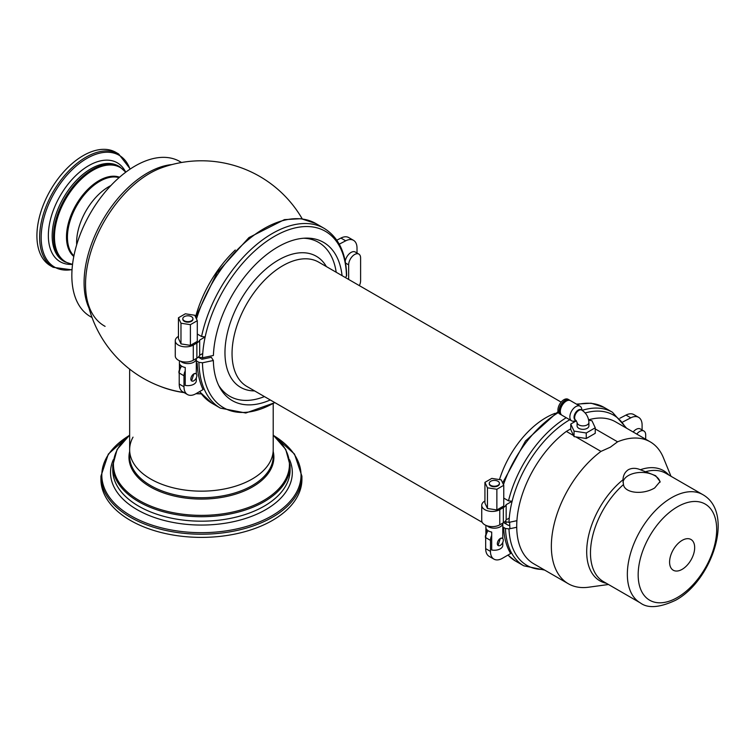 <?xml version="1.0" encoding="UTF-8"?>
<svg xmlns="http://www.w3.org/2000/svg" width="756" height="756" viewBox="0 0 756 756"><rect width="100%" height="100%" fill="white"/><g stroke="black" fill="none" stroke-linecap="round" stroke-linejoin="round"><path stroke-width="1.13" d="M108.864 186.656A45.606 26.328 -60 0 1 110.867 185.57A45.606 26.328 120 0 0 108.864 186.656A45.606 26.328 120 0 0 76.687 244.783A45.606 26.328 -60 0 1 108.864 186.656M92.043 317.539L90.38 316.584A89.52 51.682 120 0 1 76.658 244.85A89.52 51.682 120 0 1 135.144 165.97A89.52 51.682 -60 0 1 179.9 161.538L181.563 162.493M302.23 218.853A116.537 116.537 0 0 0 160.924 168.049L160.924 168.049A90.644 52.334 120 0 0 149.631 173.417A90.644 52.334 120 0 0 86.543 296.891A116.537 116.537 0 0 0 171.423 389.945A71.603 41.344 0 0 0 183.944 392.496M196.069 393.63A71.603 41.344 0 0 0 201.087 393.744M201.172 393.848A71.782 41.448 180 0 1 195.899 393.725M184.19 392.638A71.782 41.448 180 0 1 160.31 386.382M252.183 479.02A71.782 41.448 180 0 1 173.956 487.998A71.782 41.448 180 0 1 129.645 449.716A71.782 41.448 0 0 0 173.956 487.998A71.782 41.448 0 0 0 252.183 479.02A71.782 41.448 0 0 0 273.209 449.716A71.782 41.448 180 0 1 252.183 479.02M50.463 265.743A65.451 37.791 -60 0 1 40.437 213.305A65.451 37.791 -60 0 1 83.188 155.632A65.451 37.791 120 0 1 115.914 152.391L118.645 153.969A65.451 37.791 120 0 0 85.929 157.21A65.451 37.791 120 0 0 43.168 214.884A65.451 37.791 120 0 0 53.203 267.322L50.463 265.743M129.267 435.371L108.335 454.072L100.926 476.204L100.926 479.361A100.491 58.023 0 0 0 162.965 532.971A100.491 58.023 0 0 0 272.481 520.393A100.491 58.023 180 0 0 301.918 479.361L301.918 476.204L294.509 454.072L273.577 435.371M133.018 437.148A71.782 41.448 0 0 0 129.645 449.716L129.645 456.284A71.782 41.448 180 0 0 173.956 494.575A71.782 41.448 180 0 0 252.183 485.588A71.782 41.448 180 0 0 273.209 456.284L273.209 403.61M202.759 359.1A97.118 56.067 -60 0 1 202.74 357.72M555.263 413.277A71.782 41.448 120 0 0 545.983 417.643A71.782 41.448 -60 0 0 499.489 479.578M506.076 523.984A81.913 47.297 -60 0 1 506 522.16A81.913 47.297 -60 0 0 506.076 523.984M509.96 528.699A81.913 47.297 -60 0 1 509.676 522.216M608.486 584.501L588.612 587.214A81.913 47.297 -60 0 1 568.323 583.745L533.689 563.749A81.913 47.297 -60 0 1 519.674 503.449A81.913 47.297 -60 0 1 566.348 431.402L570.761 428.85M588.622 419.826A81.913 47.297 -60 0 1 615.601 421.867L650.236 441.863A81.913 47.297 120 0 0 617.576 441.816L595.246 428.926M568.323 583.745A81.913 47.297 -60 0 1 554.309 523.445A81.913 47.297 -60 0 1 600.982 451.398L610.309 447.202L617.576 441.816M600.982 451.398L575.855 436.892M573.558 435.56L566.348 431.402M670.978 476.261L663.39 457.692A81.913 47.297 120 0 0 650.236 441.863M622.982 479.786C623.199 475.278 625.004 471.914 628.387 469.684C632.016 467.87 636.013 467.888 640.379 469.741L655.66 475.722L660.101 481.534L654.658 487.979C642.354 495.293 624.598 492.959 623.464 484.568L622.982 479.786A63.627 36.732 -60 0 0 587.601 540.814A63.627 36.732 -60 0 0 606.407 583.301M623.001 482.29A18.579 10.726 180 0 1 628.387 475.562A18.579 10.726 0 0 1 647.901 473.076A18.579 10.726 0 0 1 660.035 482.243M682.129 569.344A17.738 10.234 120 0 0 694.669 547.618A17.738 10.234 120 0 0 682.129 540.379A17.738 10.234 -60 0 0 669.589 562.105A17.738 10.234 -60 0 0 682.129 569.344M516.915 520.686L508.986 522.358L504.923 521.602M503.761 498.091L508.505 500.831L512.124 501.237A86.723 50.066 120 0 0 509.26 518.058L506.161 519.854L506.161 504.687L512.124 501.237A86.723 50.066 -60 0 1 569.75 419.75M484.927 500.992L484.832 501.039A10.556 6.095 0 0 0 481.742 505.348A10.556 6.095 0 0 0 488.263 510.98A10.556 6.095 0 0 0 499.763 509.657L503.345 507.588A10.556 6.095 0 0 0 506.161 504.687M481.742 505.348L481.742 520.525A10.556 6.095 0 0 0 488.263 526.148A10.556 6.095 0 0 0 499.763 524.834L503.345 522.765A10.556 6.095 0 0 0 506.161 519.854M642.099 430.646L642.099 425.07A16.887 9.752 120 0 0 638.603 417.34L633.83 414.581A16.887 9.752 120 0 0 626.006 415.072L619.929 418.219M638.603 417.34A16.887 9.752 120 0 0 630.788 417.832L622.935 421.895M503.647 522.585L508.486 525.382L509.733 525.118M502.787 526.923L505.443 528.453L508.986 528.907L516.726 527.282M502.787 527.338L503.666 527.849A88.669 51.191 120 0 0 510.669 553.524L502.409 558.297A16.887 9.752 -60 0 1 493.961 559.138A16.887 9.752 -60 0 1 490.464 551.408L490.464 540.37A8.448 4.876 -60 0 1 491.702 535.456M502.787 528.085L503.666 527.849M493.961 559.138L489.179 556.378A16.887 9.752 -60 0 1 485.683 548.648L485.683 537.611A8.448 4.876 -60 0 1 488.083 530.712M636.75 434.076A8.448 4.876 -60 0 1 643.932 431.033A8.448 4.876 -60 0 1 645.69 434.898L645.69 439.236M633.169 432.007A8.448 4.876 -60 0 1 640.351 428.964L643.932 431.033M490.757 485.38A5.065 2.929 180 0 1 489.274 483.311A5.065 2.929 180 0 1 492.402 480.608A5.065 2.929 180 0 1 497.93 481.241A5.065 2.929 0 0 1 499.414 483.311A5.065 2.929 0 0 1 496.286 486.013A5.065 2.929 0 0 1 490.757 485.38M502.787 538.565L502.787 523.303A8.448 4.876 0 0 1 497.58 527.811A8.448 4.876 0 0 1 488.376 526.752A8.448 4.876 180 0 1 487.119 525.836M486.325 534.142L486.325 528.973A8.448 4.876 0 0 0 488.376 530.892A8.448 4.876 0 0 0 491.702 532.073L491.702 549.999A8.448 4.876 0 0 0 502.787 545.369L502.787 542.43M498.043 545.473L500.311 538.48L502.173 538.149M500.311 538.48A4.224 2.438 120 0 0 497.561 542.194A4.224 2.438 120 0 0 498.204 545.577A4.224 2.438 120 0 0 500.311 545.369A4.224 2.438 120 0 0 503.071 541.646A4.224 2.438 120 0 0 502.428 538.263A4.224 2.438 120 0 0 500.311 538.48M485.683 538.083A4.224 2.438 -60 0 1 485.9 534.53M484.927 482.375L484.927 503.061L487.45 508.495L496.872 509.95L503.761 505.972L503.761 485.286L501.237 479.852L491.816 478.397L484.927 482.375L487.45 487.809L496.872 489.264L503.761 485.286M499.414 483.311L499.414 483.831A5.065 2.929 180 0 1 496.286 486.533A5.065 2.929 180 0 1 490.757 485.9A5.065 2.929 180 0 1 489.274 483.831L489.274 483.311M496.872 509.95L496.872 489.264M487.45 508.495L487.45 487.809M588.707 420.241L591.957 420.752L595.246 427.792L595.246 433.311L586.25 438.508L574.05 436.609L570.761 429.559L570.761 424.05L576.337 420.827M595.246 427.792L586.25 432.99L574.05 431.09L574.05 436.609M586.25 432.99L586.25 438.508M574.05 431.09L570.761 424.05M577.093 425.921A5.916 3.411 0 0 0 580.74 429.077A5.916 3.411 0 0 0 587.185 428.331A5.916 3.411 0 0 0 588.915 425.921L588.915 422.472A5.916 3.411 0 0 1 587.185 424.881A5.916 3.411 0 0 1 580.74 425.628A5.916 3.411 0 0 1 577.093 422.472L577.093 425.921M575.581 420.156A5.916 3.411 -60 0 1 575.269 420.005A5.916 3.411 -60 0 1 574.362 415.271A5.916 3.411 -60 0 1 578.227 410.064A5.916 3.411 -60 0 1 581.184 409.771A5.916 3.411 -60 0 1 581.468 409.969M576.063 420.516L574.494 420.998A8.448 4.876 -60 0 1 571.612 420.818A8.448 4.876 -60 0 1 570.317 414.052A8.448 4.876 -60 0 1 575.836 406.615A8.448 4.876 120 0 1 580.06 406.199L570.506 400.68A8.448 4.876 120 0 0 566.282 401.096A8.448 4.876 -60 0 0 560.763 408.542A8.448 4.876 -60 0 0 562.058 415.309L571.612 420.818M582.035 410.262L581.657 408.599A8.448 4.876 120 0 0 580.06 406.199M566.887 400.784A7.182 4.149 120 0 0 565.091 401.445A7.182 4.149 -60 0 0 560.338 412.124M569.863 400.406A8.448 4.876 120 0 0 569.315 399.99A8.448 4.876 120 0 0 565.091 400.406A8.448 4.876 -60 0 0 559.572 407.853A8.448 4.876 -60 0 0 560.867 414.619L559.676 413.929A8.448 4.876 -60 0 1 558.382 407.163A8.448 4.876 -60 0 1 563.891 399.716A8.448 4.876 120 0 1 568.115 399.3L569.315 399.99M561.51 414.893A8.448 4.876 -60 0 1 560.867 414.619M198.441 357.012L202.513 357.768L213.4 355.481A91.344 52.74 -60 0 1 305.982 238.121A91.344 52.74 -60 0 1 342.062 275.638M303.666 238.234A88.849 51.295 -60 0 1 336.203 272.255M345.549 277.65L346.664 275.515C346.106 253.052 338.612 237.337 324.192 228.369L315.819 223.53L301.124 218.701L284.417 219.627L248.941 237.582L217.01 272.765L195.643 317.142M197.297 334.039L201.569 336.505L205.159 336.93A101.843 58.798 120 0 0 202.74 353.496L199.679 355.263L199.679 340.096L205.159 336.93A101.843 58.798 -60 0 1 283.594 231.752A101.843 58.798 -60 0 1 346.465 276.214M178.454 336.401L178.359 336.448A10.556 6.095 0 0 0 175.269 340.758A10.556 6.095 0 0 0 181.78 346.39A10.556 6.095 0 0 0 193.29 345.067L196.872 343.007A10.556 6.095 0 0 0 199.679 340.096M175.269 340.758L175.269 355.934A10.556 6.095 0 0 0 181.78 361.557A10.556 6.095 0 0 0 193.29 360.243L196.872 358.174A10.556 6.095 0 0 0 199.679 355.263M357.012 253.704L357.012 248.062A16.887 9.752 120 0 0 353.515 240.332L348.743 237.573A16.887 9.752 120 0 0 340.918 238.064L336.817 240.191M353.515 240.332A16.887 9.752 120 0 0 345.7 240.824L339.255 244.16M270.279 399.971A91.344 52.74 -60 0 1 219.75 387.488A91.344 52.74 -60 0 1 213.353 360.499L202.476 362.785L198.932 362.332L196.314 360.829M198.299 357.144L201.965 359.261L211.33 357.295L213.353 360.499M264.42 396.588A88.849 51.295 -60 0 1 218.692 385.428M185.229 370.865A8.448 4.876 120 0 0 183.991 375.779L183.991 386.807A16.887 9.752 120 0 0 187.488 394.547A16.887 9.752 120 0 0 195.936 393.706L203.071 389.586A103.789 59.922 -60 0 1 197.184 363.258L196.314 362.757M181.61 366.121A8.448 4.876 120 0 0 179.219 373.02L179.219 384.048A16.887 9.752 120 0 0 182.716 391.788L187.488 394.547M197.184 363.258L196.314 363.485M348.658 279.446L348.658 264.855A8.448 4.876 -60 0 1 352.343 256.35A8.448 4.876 -60 0 1 358.845 254.092A8.448 4.876 -60 0 1 360.603 257.957L360.603 280.712A8.448 4.876 -60 0 1 359.365 285.626M345.218 261.198A8.448 4.876 -60 0 1 349.376 253.676A8.448 4.876 -60 0 1 355.263 252.022L358.845 254.092M184.294 320.79A5.065 2.929 180 0 1 182.81 318.72A5.065 2.929 180 0 1 185.938 316.017A5.065 2.929 180 0 1 191.457 316.651A5.065 2.929 0 0 1 192.941 318.72A5.065 2.929 0 0 1 189.813 321.423A5.065 2.929 0 0 1 184.294 320.79M196.314 373.974L196.314 358.713A8.448 4.876 0 0 1 191.107 363.22A8.448 4.876 0 0 1 181.903 362.162A8.448 4.876 180 0 1 180.656 361.245M179.852 369.552L179.852 364.373A8.448 4.876 0 0 0 181.903 366.301A8.448 4.876 0 0 0 185.229 367.482L185.229 385.409A8.448 4.876 0 0 0 196.314 380.778L196.314 377.83M191.58 380.882L193.848 373.88L195.7 373.558M193.848 373.88A4.224 2.438 120 0 0 191.088 377.603A4.224 2.438 120 0 0 191.731 380.986A4.224 2.438 120 0 0 193.848 380.778A4.224 2.438 120 0 0 196.607 377.055A4.224 2.438 120 0 0 195.955 373.672A4.224 2.438 120 0 0 193.848 373.88M179.219 373.492A4.224 2.438 -60 0 1 179.427 369.93M178.454 317.775L178.454 338.461L180.977 343.904L190.399 345.36L197.297 341.381L197.297 320.695L194.764 315.252L185.352 313.797L178.454 317.775L180.977 323.218L190.399 324.674L197.297 320.695M192.941 318.72L192.941 319.24A5.065 2.929 180 0 1 189.813 321.943A5.065 2.929 180 0 1 184.294 321.309A5.065 2.929 180 0 1 182.81 319.24L182.81 318.72M190.399 345.36L190.399 324.674M180.977 343.904L180.977 323.218M171.933 164.581A89.52 51.682 120 0 0 147.373 173.039A89.52 51.682 120 0 0 89.038 308.165M86.543 296.891L86.543 296.891A90.644 52.334 120 0 0 105.093 326.356M235.296 250A89.028 51.399 120 0 0 195.558 316.944M130.013 169.174A64.562 37.271 120 0 0 86.827 158.448A64.562 37.271 120 0 0 41.788 228.52A64.562 37.271 120 0 0 72.056 269.571M72.264 264.364A57.116 32.971 -60 0 1 49.244 225.345A57.116 32.971 -60 0 1 88.745 165.64A57.116 32.971 -60 0 1 125.609 171.962M64.874 261.878L63.542 261.103A54.895 31.695 -60 0 1 55.122 217.123A54.895 31.695 -60 0 1 90.985 168.749A54.895 31.695 -60 0 1 118.427 166.027L119.769 166.802A54.895 31.695 120 0 0 92.317 169.524A54.895 31.695 120 0 0 56.464 217.889A54.895 31.695 120 0 0 64.874 261.878L72.538 264.392M125.666 172.264A54.498 31.459 120 0 0 92.997 170.232A54.498 31.459 120 0 0 55.953 223.833A54.498 31.459 120 0 0 72.557 264.25M73.795 256.482A46.003 26.555 -60 0 1 69.628 219.042A46.003 26.555 -60 0 1 99.008 180.637A46.003 26.555 -60 0 1 119.552 177.225M73.918 255.859A45.606 26.328 -60 0 1 70.828 218.626A45.606 26.328 -60 0 1 99.679 181.355A45.606 26.328 -60 0 1 119.07 177.641M100.926 476.204A100.491 58.023 0 0 0 162.965 529.805A100.491 58.023 0 0 0 272.481 517.227A100.491 58.023 0 0 0 301.918 476.204M128.548 435.966A99.603 57.503 0 0 0 132.243 516.546A99.603 57.503 0 0 0 271.858 515.828A99.603 57.503 0 0 0 274.296 435.966M289.539 459.695A90.89 52.476 180 0 1 265.696 509.686A90.89 52.476 180 0 1 156.52 518.21A90.89 52.476 180 0 1 113.315 459.695M290.096 469.986A88.669 51.191 180 0 1 264.127 506.189A88.669 51.191 180 0 1 167.492 517.284A88.669 51.191 180 0 1 112.757 469.986L112.757 465.516A88.669 51.191 0 0 0 167.492 512.814A88.669 51.191 0 0 0 264.127 501.719A88.669 51.191 0 0 0 290.096 465.516L290.096 469.986M129.645 435.182A87.998 50.803 0 0 0 144.661 503.383A87.998 50.803 0 0 0 263.646 500.491A87.998 50.803 0 0 0 273.209 435.182M273.209 451.54A72.453 41.835 180 0 1 252.665 486.817A72.453 41.835 180 0 1 169.193 494.707A72.453 41.835 180 0 1 129.645 451.54M254.583 390.909A75.685 43.697 -60 0 1 226.394 337.715A75.685 43.697 -60 0 1 278.482 260.017A75.685 43.697 -60 0 1 326.365 266.575M482.224 522.33L246.919 386.477A71.782 41.448 -60 0 1 235.91 328.964A71.782 41.448 -60 0 1 282.81 265.706A71.782 41.448 -60 0 1 318.701 262.152L561.122 402.107M640.379 469.741A63.627 36.732 -60 0 1 668.899 475.061M640.294 602.872L640.294 602.872C647.845 608.618 659.667 607.73 675.76 600.188C712.256 580.324 734.927 512.748 702.787 494.622L702.787 494.622A62.493 36.08 120 0 0 671.536 497.722A62.493 36.08 120 0 0 630.712 552.787A62.493 36.08 120 0 0 640.294 602.872L603.42 581.581A62.493 36.08 -60 0 1 592.014 538.745A62.493 36.08 -60 0 1 623.464 484.568M645.87 471.631A62.493 36.08 -60 0 1 665.913 473.341L702.787 494.622M677.423 597.467A55.519 32.054 120 0 0 716.679 529.483A55.519 32.054 120 0 0 677.423 506.813A55.519 32.054 120 0 0 638.168 574.806A55.519 32.054 120 0 0 677.423 597.467M508.986 522.358A86.723 50.066 -60 0 1 509.26 518.058M585.172 412.965A86.723 50.066 -60 0 1 625.439 427.546M503.468 484.643A88.669 51.191 -60 0 1 558.429 412.54M577.215 404.555A88.669 51.191 -60 0 1 604.044 407.389L591.135 403.194L576.488 404.129M505.443 521.905A88.669 51.191 -60 0 1 505.48 520.988M508.505 500.831A88.669 51.191 -60 0 1 566.235 417.718M582.148 410.338A88.669 51.191 -60 0 1 612.417 412.228L604.044 407.389M626.006 415.072L630.788 417.832M499.763 524.834L499.763 509.657M503.345 522.765L503.345 507.588M508.051 555.046A88.669 51.191 120 0 0 515.375 560.971L507.966 555.093M505.443 528.453A88.669 51.191 120 0 0 523.747 565.809L544.698 570.1M490.464 540.37L485.683 537.611M490.464 551.408L485.683 548.648M508.986 528.907A86.723 50.066 120 0 0 543.526 569.429M577.093 422.481L575.864 420.345A5.916 3.411 -60 0 1 574.957 415.611A5.916 3.411 -60 0 1 578.822 410.404A5.916 3.411 -60 0 1 581.78 410.111C586.231 413.041 588.603 417.161 588.915 422.472M202.513 357.768A101.843 58.798 -60 0 1 202.74 353.496M196.484 318.947A103.789 59.922 -60 0 1 315.819 223.53M198.97 357.314A103.789 59.922 -60 0 1 198.998 356.407M201.569 336.505A103.789 59.922 -60 0 1 324.192 228.369M340.918 238.064L345.7 240.824M193.29 360.243L193.29 345.067M196.872 358.174L196.872 343.007M274.693 402.523A101.843 58.798 -60 0 1 202.476 362.785M274.891 402.636L245.804 413.012L220.412 408.136A103.789 59.922 -60 0 1 198.932 362.332M220.412 408.136L212.03 403.298A103.789 59.922 -60 0 1 199.716 391.523M179.219 373.02L183.991 375.779M179.219 384.048L183.991 386.807M348.658 264.855L345.549 263.06M129.645 369.136L129.645 449.716M53.203 267.322L72.028 269.864M130.259 169.004L118.645 153.969M119.769 166.802L125.779 172.179M290.096 465.516L285.74 449.433L273.209 435.069M129.645 435.069L117.114 449.433L112.757 465.516M558.089 411.576L525.458 441.013L502.645 482.876M626.611 428.217L612.417 412.228M515.375 560.971L523.747 565.809M485.9 535.664L485.9 525.363M575.864 420.345L575.269 420.005M581.78 410.111L581.184 409.771M212.03 403.298L199.527 391.636M179.427 371.064L179.427 360.782"/></g></svg>
